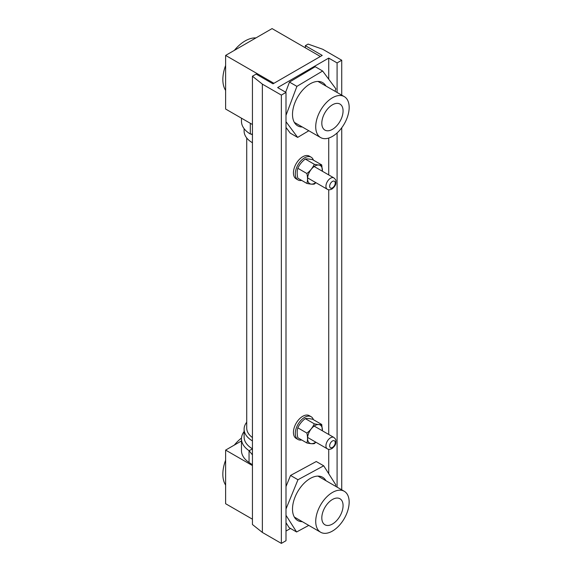 <?xml version="1.0" encoding="UTF-8"?>
<svg xmlns="http://www.w3.org/2000/svg" width="572" height="572" viewBox="0 0 572 572"><rect width="100%" height="100%" fill="white"/><g stroke="black" fill="none" stroke-linecap="round" stroke-linejoin="round"><path stroke-width="0.86" d="M305.348 45.674L308.108 44.08L322.737 49.271L341.727 60.239L337.087 62.92L328.728 58.094L277.642 87.587L286 92.414L286 540.719L281.352 543.4L262.362 532.432L252.438 524.524L252.438 76.219L256.127 74.088L272.994 83.834L322.222 55.412L305.348 45.674L305.348 47.819M286 92.414L281.352 95.095L281.352 543.4M281.352 95.095L262.362 84.127L262.362 532.432M262.362 84.127L252.438 76.219M341.727 60.239L341.727 95.145M341.727 127.77L341.727 489.825M337.087 62.92L337.087 92.464M337.087 132.947L337.087 487.144M328.728 58.094L328.728 79.208M328.728 138.045L328.728 174.918M328.728 189.754L328.728 434.463M328.728 449.299L328.728 473.702M290.505 528.464L286 531.066M332.439 104.805A15.036 8.68 -60 0 1 339.954 104.061A15.036 8.68 -60 0 1 339.954 121.421A15.036 8.68 -60 0 1 324.925 130.101A15.036 8.68 -60 0 1 322.622 118.054A15.036 8.68 -60 0 1 332.439 104.805M225.625 55.412L273.924 83.297L320.363 56.485L272.065 28.6L225.625 55.412L225.625 109.037L252.438 124.517M315.723 126.734A23.645 13.649 -60 0 1 326.04 102.939A23.645 13.649 -60 0 1 344.265 96.604A23.645 13.649 -60 0 1 344.265 123.902A23.645 13.649 -60 0 1 320.62 137.559A23.645 13.649 -60 0 1 315.723 126.734M225.625 65.473A31.524 18.204 120 0 0 222.844 79.544A31.524 18.204 120 0 0 225.625 90.397M255.927 37.924A31.524 18.204 120 0 0 234.341 50.379M332.439 524.038A15.036 8.68 -60 0 1 324.925 524.781A15.036 8.68 -60 0 1 324.925 507.421A15.036 8.68 -60 0 1 339.954 498.741A15.036 8.68 -60 0 1 342.263 510.789A15.036 8.68 -60 0 1 332.439 524.038M252.438 465.572L225.625 450.092L225.625 503.717L252.438 519.197M241.47 440.948L225.625 450.092M349.156 502.109A23.645 13.649 -60 0 1 338.838 525.904A23.645 13.649 -60 0 1 320.62 532.239A23.645 13.649 -60 0 1 320.62 504.933A23.645 13.649 -60 0 1 344.265 491.284A23.645 13.649 -60 0 1 349.156 502.109M241.498 438.052A31.524 18.204 120 0 0 234.341 445.059M225.625 460.153A31.524 18.204 120 0 0 225.625 485.077M301.68 180.423A13.135 7.586 -60 0 1 298.012 179.937L296.153 178.864A13.135 7.586 -60 0 1 294.137 168.34A13.135 7.586 -60 0 1 302.717 156.764A13.135 7.586 -60 0 1 309.288 156.113L311.147 157.186A13.135 7.586 -60 0 1 313.399 160.124M298.012 179.937A13.135 7.586 -60 0 1 295.996 169.412A13.135 7.586 -60 0 1 304.576 157.836A13.135 7.586 -60 0 1 311.147 157.186M301.68 439.968A13.135 7.586 -60 0 1 298.012 439.482L296.153 438.409A13.135 7.586 -60 0 1 294.137 427.885A13.135 7.586 -60 0 1 302.717 416.309A13.135 7.586 -60 0 1 309.288 415.658L311.147 416.731A13.135 7.586 -60 0 1 313.399 419.669M298.012 439.482A13.135 7.586 -60 0 1 295.996 428.957A13.135 7.586 -60 0 1 304.576 417.381A13.135 7.586 -60 0 1 311.147 416.731M315.944 182.704L314.3 184.084C312.705 184.363 310.224 184.141 306.871 183.419L297.826 178.192C296.954 174.381 296.954 171.078 297.826 168.29L306.871 173.509C310.21 170.942 312.691 167.861 314.3 164.271C317.646 164.993 320.12 165.215 321.736 164.929L322.365 171.25A10.475 6.049 120 0 0 314.979 166.016A10.475 6.049 120 0 0 307.586 179.301A10.475 6.049 120 0 0 315.773 182.611M306.871 183.419C307.743 180.63 307.743 177.327 306.871 173.509M314.3 164.271L305.255 159.045C301.909 161.611 299.435 164.693 297.826 168.29M321.736 164.929L312.684 159.71C309.345 158.987 306.864 158.766 305.255 159.045M306.871 442.964L297.826 437.744C296.954 433.926 296.954 430.623 297.826 427.835L306.871 433.054C307.743 436.872 307.743 440.175 306.871 442.964C310.224 443.693 312.705 443.908 314.3 443.629L315.944 442.256M306.871 433.061C310.21 430.487 312.691 427.406 314.3 423.816C317.646 424.538 320.12 424.76 321.736 424.481L322.365 430.795A10.475 6.049 120 0 0 314.979 425.561A10.475 6.049 120 0 0 307.586 438.846A10.475 6.049 120 0 0 315.773 442.156M314.3 423.816L305.255 418.59C301.909 421.164 299.435 424.238 297.826 427.835M321.736 424.481L312.684 419.255C309.345 418.532 306.864 418.311 305.255 418.59M252.438 134.863A28.9 16.681 180 0 1 251.151 134.062M244.101 128.643L244.101 131.024A28.9 16.681 0 0 0 252.438 142.75M252.438 440.905A28.9 16.681 180 0 1 244.988 433.283A28.9 16.681 180 0 1 244.101 429.179L244.101 437.065A28.9 16.681 0 0 0 244.988 441.162A28.9 16.681 0 0 0 252.438 448.784M244.101 429.179A28.9 16.681 180 0 1 246.725 422.229M286 115.358L296.904 86.372L322.637 71.014L335.886 88.846L334.985 91.248M294.523 122.701A24.961 14.407 120 0 0 294.895 122.701M308.823 130.745L297.662 137.409L290.233 133.119L286 127.427M285.657 92.214L289.475 82.082L315.208 66.724L322.637 71.014M325.968 86.043A24.961 14.407 120 0 0 322.629 82.597A24.961 14.407 120 0 0 303.26 89.432A24.961 14.407 120 0 0 292.507 114.743A24.961 14.407 120 0 0 297.669 125.826A24.961 14.407 120 0 0 302.323 126.991M297.662 137.409L286 121.714M289.475 82.082L296.904 86.372M286 508.973L297.969 479.736L323.702 465.801L335.878 484.949L335.385 486.157M294.523 517.381A24.961 14.407 120 0 0 294.895 517.381M308.766 525.396L296.596 531.981L289.167 527.691L286 522.708M286 486.536L290.54 475.446L316.266 461.511L323.702 465.801M325.968 480.723A24.961 14.407 120 0 0 322.629 477.277A24.961 14.407 120 0 0 303.646 483.705A24.961 14.407 120 0 0 292.507 508.451A24.961 14.407 120 0 0 297.669 520.506A24.961 14.407 120 0 0 302.323 521.671M296.596 531.981L286 515.315M290.54 475.446L297.969 479.736M252.438 437.551A26.269 15.165 180 0 1 246.725 428.106L246.725 137.974M241.47 118.182L241.47 121.371A31.524 18.204 0 0 0 250.3 134.005L250.3 123.28M252.438 134.148L250.3 134.005M252.438 448.999L249.049 450.672A31.524 18.204 180 0 1 241.47 438.831A31.524 18.204 180 0 1 244.101 431.56M252.438 464.75L249.049 462.469A31.524 18.204 180 0 1 241.47 450.629L241.47 438.831M249.049 462.469L249.049 450.672L252.438 454.876M332.439 447.411A3.94 2.274 -60 0 1 330.03 443.979A3.94 2.274 -60 0 1 334.856 441.191A3.94 2.274 -60 0 1 332.439 447.411M327.298 448.805A6.571 3.789 -60 0 1 327.298 441.226A6.571 3.789 -60 0 1 333.869 437.43C336.236 439.761 335.943 439.296 335.857 442.9C335.7 444.737 334.384 446.646 331.896 448.612C329.88 449.521 328.349 449.585 327.298 448.805L307.614 437.444M332.439 187.866A3.94 2.274 -60 0 1 330.03 184.434A3.94 2.274 -60 0 1 334.856 181.646A3.94 2.274 -60 0 1 332.439 187.866M327.298 189.26A6.571 3.789 -60 0 1 327.298 181.681A6.571 3.789 -60 0 1 333.869 177.885C336.236 180.216 335.943 179.751 335.857 183.355C335.7 185.192 334.384 187.101 331.896 189.067C329.88 189.975 328.349 190.04 327.298 189.26L307.614 177.899M314.185 426.068L333.869 437.43M314.185 166.523L333.869 177.885M294.33 122.379L320.62 137.559M317.975 81.431L344.265 96.604M294.33 517.059L320.62 532.239M317.975 476.111L344.265 491.284"/></g></svg>
